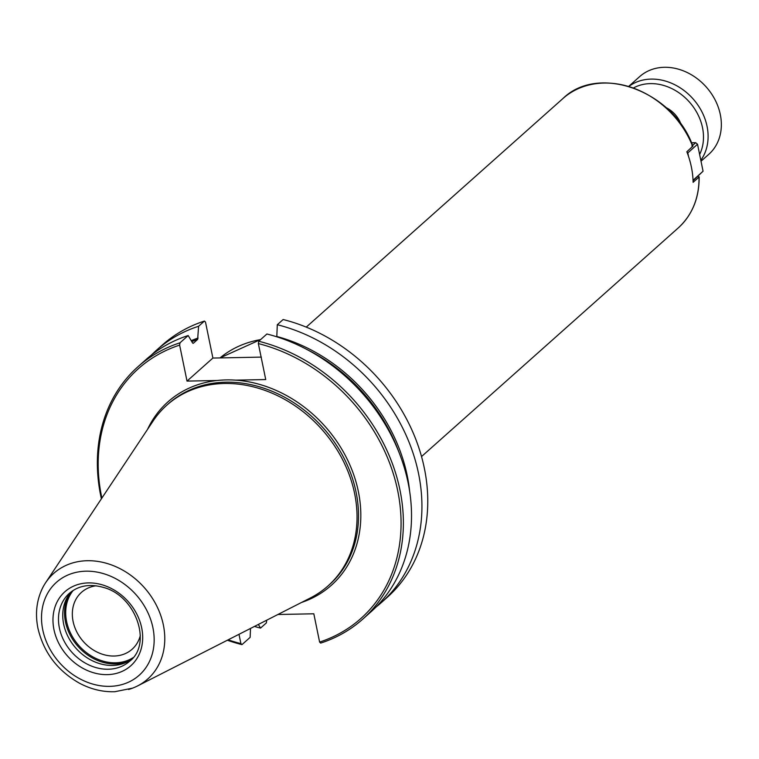 <?xml version="1.0" encoding="UTF-8"?>
<svg xmlns="http://www.w3.org/2000/svg" width="759" height="759" viewBox="0 0 759 759"><rect width="100%" height="100%" fill="white"/><g stroke="black" fill="none" stroke-linecap="round" stroke-linejoin="round"><path stroke-width="1.14" d="M697.787 176.477L699.001 177.094L693.109 182.331A86.668 71.299 -131.7 0 0 686.838 151.753L692.872 146.164C673.556 91.127 598.671 63.405 562.912 98.547A86.668 71.299 48.3 0 1 604.079 83.054A86.668 71.299 48.3 0 1 692.72 146.515L691.895 145.889M699.162 176.809L699.001 177.094A86.668 71.299 48.3 0 1 678.185 227.994C692.303 214.977 699.295 197.919 699.162 176.809M147.512 429.414A122.816 101.032 48.3 0 1 217.121 380.506L187.018 381.094L179.627 345.117L180.025 342.793L188.175 335.535L192.587 342.945L193.393 343.21L197.644 339.425L198.592 326.266L204.418 321.066L205.499 322.072L212.89 358.058L261.362 357.109M187.018 381.094L212.89 358.058M192.587 342.945L193.393 343.21A158.166 130.112 48.3 0 0 193.052 343.334M258.743 341.256A169.001 139.03 48.3 0 1 392.166 463.028A169.001 139.03 48.3 0 1 362.755 619.145L370.904 611.887A169.001 139.03 48.3 0 0 400.316 455.77A169.001 139.03 48.3 0 0 266.893 333.998L258.743 341.256L258.345 343.571L265.735 379.557L235.632 380.145A122.816 101.032 48.3 0 1 355.648 480.713A122.816 101.032 48.3 0 1 301.598 602.428M277.301 324.729A169.001 139.03 48.3 0 1 410.723 446.501A169.001 139.03 48.3 0 1 381.322 602.618L387.156 597.418A169.001 139.03 48.3 0 0 416.558 441.302A169.001 139.03 48.3 0 0 283.135 319.53L277.301 324.729L276.798 336.806M217.121 380.506A122.816 101.032 48.3 0 1 235.632 380.145M266.694 620.198L266.381 622.902L260.546 628.091L258.364 624.439M250.498 628.452L250.138 637.361L241.979 644.628L240.907 643.613L238.99 634.306M277.898 614.496L313.818 613.794L319.615 642.076L320.696 643.091A169.001 139.03 48.3 0 0 362.755 619.145M151.468 354.994A169.001 139.03 48.3 0 1 156.534 350.203L162.36 345.003A169.001 139.03 48.3 0 1 204.418 321.066M381.322 602.618A169.001 139.03 48.3 0 1 375.971 607.096M260.546 628.091A169.001 139.03 48.3 0 1 254.445 626.441M156.534 350.203A169.001 139.03 48.3 0 1 198.592 326.266M101.393 498.805A169.001 139.03 48.3 0 1 137.967 366.73L146.117 359.472A169.001 139.03 48.3 0 1 188.175 335.535M241.979 644.628A169.001 139.03 48.3 0 1 227.339 640.235M137.967 366.73A169.001 139.03 48.3 0 1 180.025 342.793M240.907 643.613A167.265 137.597 48.3 0 1 228.136 639.828M101.886 498.056A167.265 137.597 48.3 0 1 179.627 345.117M258.345 343.571A167.265 137.597 48.3 0 1 397.697 490.703A167.265 137.597 48.3 0 1 319.615 642.076M140.311 635.52A38.083 31.328 48.3 0 1 132.142 649.22A38.083 31.328 48.3 0 1 83.414 641.611A38.083 31.328 48.3 0 1 81.488 592.333A38.083 31.328 48.3 0 1 96.032 585.796M131.819 659.135A45.417 37.362 48.3 0 1 112.493 665.434A45.417 37.362 48.3 0 1 68.965 638.376A45.417 37.362 48.3 0 1 71.593 591.508M41.1 591.185A70.71 58.168 48.3 0 1 42.855 587.428A70.71 58.168 48.3 0 1 45.635 582.713A70.71 58.168 48.3 0 1 87.332 560.721A70.71 58.168 48.3 0 1 159.428 611.934A70.71 58.168 48.3 0 1 137.559 685.937A70.71 58.168 48.3 0 1 132.559 688.147A70.71 58.168 48.3 0 1 128.584 689.476M45.625 582.703L153.005 421.15A121.089 99.609 48.3 0 1 166.885 405.135A121.089 99.609 48.3 0 1 224.408 383.485A121.089 99.609 48.3 0 1 342.651 459.717A121.089 99.609 48.3 0 1 327.945 585.986A121.089 99.609 48.3 0 1 310.431 597.931L137.569 685.946M687.028 152.246L687.815 152.91L697.53 144.267L695.671 142.692L692.587 145.434M688.546 156.468L687.815 152.91L687.341 153.062M693.062 180.68L703.062 171.221L693.043 180.281M693.033 179.959L692.882 177.587M697.53 144.267L703.062 171.221M691.468 142.768L695.671 142.692M633.528 87.911A48.538 39.923 48.3 0 1 687.18 99.657A48.538 39.923 48.3 0 1 699.627 154.475M628.756 86.336L639.695 76.593A52.001 42.779 48.3 0 1 664.391 67.295A52.001 42.779 48.3 0 1 715.177 100.036A52.001 42.779 48.3 0 1 708.859 154.257L701.012 161.24M700.813 160.272A52.001 42.779 -131.7 0 0 699.637 107.75A52.001 42.779 -131.7 0 0 651.146 79.097A52.001 42.779 -131.7 0 0 628.917 86.384M276.826 336.484A159.029 130.833 48.3 0 1 409.67 491.471M191.23 340.649A159.029 130.833 48.3 0 1 198.108 338.021M307.888 350.003A158.166 130.112 48.3 0 1 398.978 452.298M191.809 341.635A158.166 130.112 48.3 0 1 197.644 339.425M260.698 339.51L220.006 357.916A121.07 99.6 48.3 0 1 260.584 339.615M166.885 405.135L168.356 403.826A121.089 99.609 48.3 0 1 225.878 382.175A121.089 99.609 48.3 0 1 344.121 458.408A121.089 99.609 48.3 0 1 329.415 584.677L327.945 585.986M133.1 657.655A45.417 37.362 48.3 0 1 115.444 662.806A45.417 37.362 48.3 0 1 66.612 621.564A45.417 37.362 48.3 0 1 73.215 590.407M129.134 660.899A46.28 38.073 48.3 0 1 115.235 663.945A46.28 38.073 48.3 0 1 65.473 621.906A46.28 38.073 48.3 0 1 69.534 593.974M129.789 661.117A45.417 37.362 48.3 0 1 108.214 669.239A45.417 37.362 48.3 0 1 59.392 627.997A45.417 37.362 48.3 0 1 69.392 593.291C78.481 585.569 89.809 583.605 103.366 587.4C136.051 595.768 152.369 643.926 129.789 661.117M107.247 674.637A49.553 40.768 48.3 0 1 53.965 629.628A49.553 40.768 48.3 0 1 88.414 582.903A49.553 40.768 48.3 0 1 141.696 627.911A49.553 40.768 48.3 0 1 107.247 674.637M109.657 686.354A62.21 51.176 48.3 0 1 42.76 629.847A62.21 51.176 48.3 0 1 86.014 571.185A62.21 51.176 48.3 0 1 152.91 627.693A62.21 51.176 48.3 0 1 109.657 686.354M681.127 124.561A25.483 20.958 -131.7 0 0 665.985 107.56M421.53 456.557L678.185 227.994M306.257 327.11L562.912 98.547M132.55 688.147L114.875 691.705C102.702 692.132 90.824 689.257 79.259 683.091C57.361 670.576 43.595 652.323 37.95 628.31C34.99 613.49 36.631 599.866 42.865 587.428"/></g></svg>
